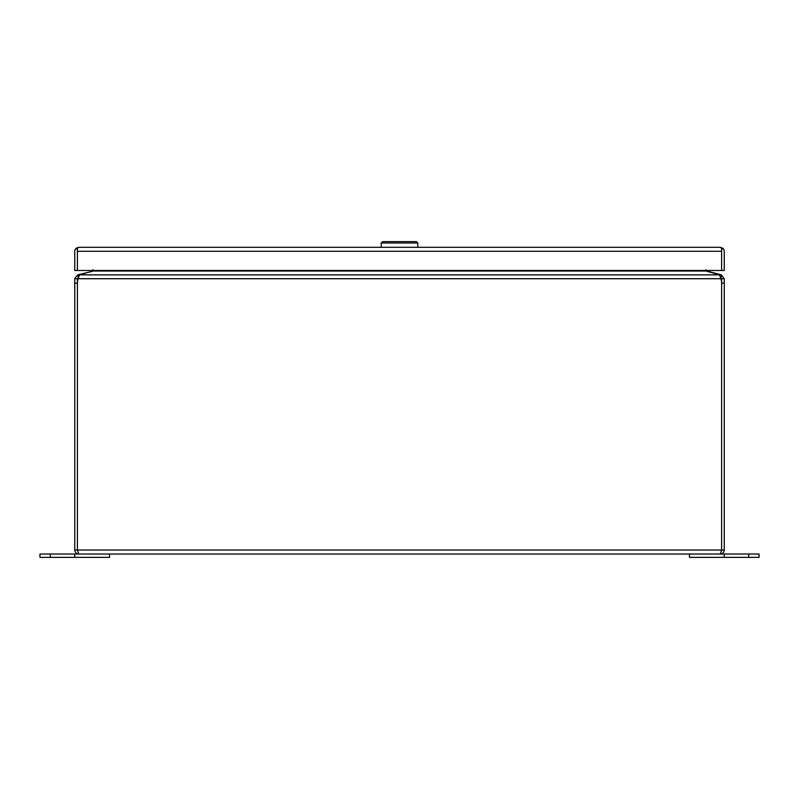 <?xml version="1.0" encoding="UTF-8"?>
<svg xmlns="http://www.w3.org/2000/svg" width="799" height="799" viewBox="0 0 799 799"><rect width="100%" height="100%" fill="white"/><g stroke="black" fill="none" stroke-linecap="round" stroke-linejoin="round"><path stroke-width="1.2" d="M78.731 554.017C76.314 553.787 74.986 552.459 74.746 550.032L77.393 550.032L78.731 554.017L720.269 554.017L721.547 550.311M724.254 550.032L724.254 278.721L721.297 274.866L720.848 278.721A13.034 13.034 0 0 1 721.607 283.106L721.607 550.032L724.254 550.032C724.014 552.459 722.686 553.787 720.269 554.017M77.393 283.106L77.393 278.721L74.746 278.721L74.746 283.106L77.393 283.106L77.393 550.032L77.393 283.106A13.034 13.034 0 0 1 78.152 278.721L720.848 278.721L719.559 274.866L79.441 274.866L78.152 278.721M74.746 283.106L74.746 550.032M74.746 278.721L77.703 274.866L78.382 277.423L77.393 278.721M724.254 278.721L721.607 278.721L721.607 550.032L77.393 550.032M704.019 270.491L717.941 274.337A13.034 3.376 180 0 1 719.559 274.866M79.441 274.866A13.034 3.376 180 0 1 81.059 274.337L94.981 270.491M92.135 271.37L77.703 274.866M720.618 277.423L721.607 278.721M721.297 274.866L706.955 271.021L705.956 269.762M93.044 269.762L92.045 271.021M748.723 557.362L748.723 554.017L759.05 554.017L759.05 557.362L689.457 557.362L689.457 554.017L724.254 554.017L724.254 557.362M748.723 554.017L724.254 554.017M74.746 557.362L74.746 554.017L109.543 554.017L109.543 557.362L39.95 557.362L39.95 554.017L39.95 557.362M74.746 554.017L39.95 554.017M77.393 251.176L77.393 270.491L74.746 270.491L74.746 251.286A3.985 3.985 0 0 1 76.105 248.289L78.721 247.3A3.985 3.985 0 0 1 78.731 247.3L720.269 247.3A3.985 3.985 0 0 1 720.279 247.3L722.895 248.289A3.985 3.985 0 0 1 724.254 251.286L724.254 270.491L721.607 270.491L721.607 251.176M78.731 247.3L77.393 248.289L77.393 270.491L721.607 270.491L721.607 248.289L720.269 247.3M76.105 248.289L77.383 249.747L77.383 251.286L721.607 251.286L721.607 249.747L722.895 248.289M381.223 247.3L381.223 243.026L382.611 241.638L416.389 241.638L417.777 243.026L381.223 243.026M417.777 247.3L417.777 243.026M721.607 283.106L724.254 283.106M93.423 271.021L705.577 271.021M50.277 557.362L50.277 554.017"/></g></svg>
